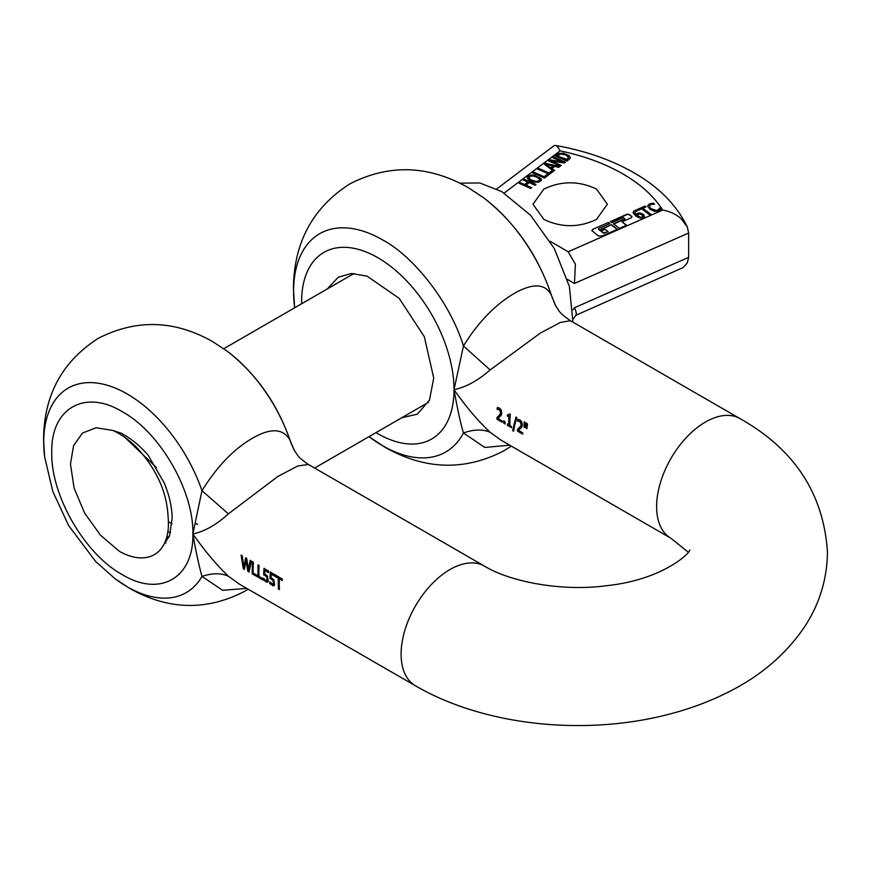 <?xml version="1.0" encoding="UTF-8"?>
<svg xmlns="http://www.w3.org/2000/svg" width="871" height="871" viewBox="0 0 871 871"><rect width="100%" height="100%" fill="white"/><g stroke="black" fill="none" stroke-linecap="round" stroke-linejoin="round"><path stroke-width="1.31" d="M265.317 575.513L263.652 574.849L263.946 568.415L268.573 571.082A69.081 39.881 -60 0 0 268.453 572.585L264.915 570.538A69.081 39.881 -60 0 0 264.751 573.869L267.462 576.134L268.235 581.022L266.962 582.274L263.543 579.977A69.081 39.881 -60 0 1 263.423 578.322L265.709 580.565L267.147 579.923L266.7 576.874L263.957 574.675L264.251 568.24M258.829 572.007L258.981 576.428L262.748 578.594A69.081 39.881 -60 0 0 262.857 579.966L257.979 577.146L258.012 564.985L259.123 565.627L258.829 572.007M253.069 568.687L253.232 573.107L256.989 575.274A69.081 39.881 -60 0 0 257.108 576.646L252.231 573.826L252.252 561.664L253.374 562.307L253.069 568.687M246.003 560.314L244.468 569.351L243.238 568.643L241.115 555.23L242.258 555.894L243.782 567.075L245.633 557.843L246.765 558.496L248.3 569.786L250.151 560.456L251.251 561.087L249.117 572.029L247.854 571.3L246.003 560.314L248.159 571.126L249.15 571.703M228.387 576.21C216.346 564.713 204.5 550.624 192.872 533.923C195.931 551.604 198.969 565.769 201.974 576.395C212.263 572.976 221.071 572.911 228.387 576.21L239.34 584.114L415.413 685.771A69.081 39.881 -60 0 1 401.106 654.154A69.081 39.881 -60 0 1 431.265 584.637A69.081 39.881 -60 0 1 484.494 566.128L308.41 464.472L297.838 465.963L277.969 476.372L228.387 513.857L201.974 490.689L192.872 533.923C204.5 531.539 216.335 524.854 228.387 513.857M279.177 583.755L279.449 589.547L278.339 588.894L278.241 578.246L275.41 576.613A69.081 39.881 -60 0 1 275.541 575.11L282.302 579.008A69.081 39.881 -60 0 0 282.171 580.522L279.351 578.888L279.177 583.755M272.645 579.988L269.966 578.496L270.271 572.062L274.888 574.729A69.081 39.881 -60 0 0 274.768 576.232L271.229 574.185A69.081 39.881 -60 0 0 271.077 577.517L273.777 579.781L274.55 584.67L273.276 585.922L269.868 583.624A69.081 39.881 -60 0 1 269.738 581.97L272.928 584.397L273.527 582.525L272.656 579.988M274.093 585.606L273.276 585.922L271.229 584.506L270.162 583.45L270.043 581.795M272.928 584.397L273.766 583.396L273.625 581.033L272.721 579.574L270.271 578.322L270.565 571.888M267.778 581.959L266.962 582.274L264.904 580.859L263.848 579.803L263.728 578.148M266.602 580.75L267.441 577.985L265.622 575.339M195.344 523.58L197.684 524.32M122.789 434.259C131.26 438.657 139.687 445.604 148.059 455.087L164.14 482.763C169.257 495.022 171.935 506.78 172.164 518.049L169.605 535.578L161.799 547.837M164.652 542.971L166.056 542.873M166.873 536.721L169.039 537.113M168.408 521.751L171.99 523.743M167.874 531.735L170.52 532.584M156.54 467.673L124.934 437.427M291.001 442.969L289.901 439.931C283.042 428.336 270.554 427.77 252.438 438.255C233.961 448.881 217.14 466.366 201.974 490.689A118.064 68.167 60 0 0 127.199 393.975A118.064 68.167 60 0 0 43.713 442.174A118.064 68.167 60 0 0 44.584 456.589L52.804 491.451L68.613 525.54L95.581 561.425L115.146 578.801A118.064 68.167 60 0 0 127.199 586.771A118.064 68.167 60 0 0 201.974 576.395L222.573 590.288L246.754 588.393M44.584 456.589L43.55 439.169C43.975 395.194 62.157 361.617 98.096 338.438C136.137 318.906 174.309 319.951 212.6 341.574L227.168 351.176A118.064 68.167 60 0 1 289.901 439.931L294.463 450.655M279.351 578.888L282.204 580.184M279.417 589.177L278.339 588.894M278.633 588.72L278.535 578.072L275.715 576.439L275.835 574.936M274.398 585.432L273.581 585.748M268.083 581.784L267.266 582.1M262.824 579.596L258.284 576.972L258.306 564.811M257.076 576.275L252.536 573.651L252.557 561.49M244.501 569.013L243.542 568.469L241.409 555.056M243.782 567.075L245.938 557.669M248.3 569.786L250.456 560.282M268.475 572.247L264.915 570.538M274.79 575.894L271.229 574.185M517.537 431.145A69.081 39.881 120 0 1 517.428 429.49L520.727 426.082L521.163 424.34L519.867 421.401L517.712 421.314A69.081 39.881 120 0 1 517.864 419.495L520.107 419.964L521.729 421.738L522.317 424.917L521.773 427.16L518.506 430.405L522.644 432.789A69.081 39.881 120 0 0 522.731 434.15L517.537 431.145L517.733 429.316L521.021 425.908L521.457 424.166L520.738 421.695L518.016 421.139L518.169 419.321M514.772 424.754L513.585 431.199L512.627 430.655L515.904 417.22L516.873 417.775L514.772 424.754M507.466 425.331A69.081 39.881 120 0 1 507.379 424.144L508.904 425.015A69.081 39.881 120 0 1 508.795 421.303A69.081 39.881 120 0 1 508.947 416.861L507.412 415.979A69.081 39.881 120 0 1 507.499 414.814L508.806 415.184L509.393 414.03L510.275 414.531A69.081 39.881 120 0 0 509.883 421.923A69.081 39.881 120 0 0 509.992 425.647L511.484 426.507A69.081 39.881 120 0 0 511.56 427.694L507.466 425.331L507.684 423.97M496.982 419.278A69.081 39.881 120 0 1 496.873 417.623L500.161 414.215L500.596 412.473L499.312 409.533L497.145 409.446A69.081 39.881 120 0 1 497.308 407.617L499.54 408.096L501.173 409.86L501.75 413.05L501.206 415.282L497.94 418.537L502.077 420.922A69.081 39.881 120 0 0 502.175 422.272L496.982 419.278L497.167 417.449L500.455 414.041L500.901 412.299L500.172 409.816L497.45 409.272L497.602 407.443M490.144 432.31C477.907 420.824 465.854 406.615 454.009 389.664C465.778 387.257 477.831 380.681 490.144 369.946L540.347 333.07L560.423 322.433L570.451 320.724L739.991 418.613A69.081 39.881 -60 0 0 686.762 437.122A69.081 39.881 -60 0 0 656.614 506.639A69.081 39.881 -60 0 0 670.92 538.256L501.369 440.378L490.144 432.31C482.784 429.065 473.889 429.294 463.459 432.985C460.672 423.807 457.525 409.359 454.009 389.664L463.459 345.983C478.092 322.314 495.044 304.774 514.326 293.364C533.03 282.868 545.388 283.489 551.387 295.225L555.665 305.786M503.754 423.186A69.081 39.881 120 0 1 503.612 420.943L504.962 421.727A69.081 39.881 120 0 0 505.104 423.97L503.754 423.186L503.917 420.769M524.157 421.978L525.376 422.685L524.756 427.498L524.004 427.062L524.157 421.978M526.28 423.208L527.499 423.916L526.879 428.728L526.128 428.292L526.28 423.208M522.709 433.78L517.842 430.971M513.618 430.873L512.932 430.47L514.119 424.025L516.209 417.046M511.538 427.334L507.771 425.157M508.904 425.015L509.241 416.686L507.717 415.805L507.804 414.64M502.142 421.912L497.276 419.103M509.677 445.168L484.809 447.465L463.459 432.985A126.034 72.761 60 0 1 382.696 445.767A126.034 72.761 60 0 1 369.827 437.253L369.021 436.654M505.071 423.6L504.059 423.012M294.638 307.801L293.418 288.41C293.875 242.617 312.613 207.821 349.609 184.021C388.716 163.879 428.216 165.055 468.108 187.548L483.492 197.695A126.034 72.761 60 0 1 551.387 295.225L555.328 305.166M294.507 306.799A126.034 72.761 60 0 1 293.581 291.404A126.034 72.761 60 0 1 382.696 239.95C412.647 255.791 449.654 301.028 463.459 345.983L490.144 369.946M509.23 414.944L509.698 413.856M524.788 427.171L524.451 421.804M526.911 428.39L526.574 423.023M327.224 288.987L338.275 277.196L351.459 273.527L366.909 276.063L399.212 298.383L424.297 336.652L433.725 377.96L429.468 400.203L417.351 414.15L401.618 417.83M647.676 206.166L649.505 203.868L653.174 203.161L654.622 204.25L651.606 204.304L649.603 205.338L649.886 207.429L651.236 208.713L656.451 210.488L658.683 209.617L659.565 207.973L661.002 209.062L658.846 210.945L654.611 211.392L649.94 209.28L647.665 206.046M504.167 193.068L560.107 150.846C583.918 155.865 604.812 163.541 622.798 173.862C640.675 184.249 653.969 196.313 662.668 210.063C669.603 211.218 675.754 214.103 681.144 218.708L687.317 226.983L688.634 233.036L574.446 283.467L575.415 264.261L568.186 251.784L550.069 241.213M649.603 205.338L649.886 207.777L653.076 210.161L657.801 210.499L659.565 208.321L660.839 209.29M650.844 214.277L649.592 214.832L641.622 208.822L638.454 210.216L637.387 209.41L644.976 206.057L646.053 206.863L642.874 208.267L650.844 214.277M556.83 154.624L560.358 153.438L563.439 153.503L569.318 156.116L570.276 157.477L569.917 158.653L566.999 161.081L555.186 155.865L558.681 153.525L563.439 153.154L569.318 155.767L570.276 157.531M553.716 156.976L565.54 162.191L564.462 163.008L551.071 160.917L561.262 165.414L560.369 166.1L548.545 160.874L549.917 159.839L562.176 161.788L552.813 157.651L553.716 156.976L553.107 157.782M551.942 168.506L554.587 170.455L549.459 174.331L537.636 169.105L538.605 168.386L549.024 172.991L552.247 170.553L553.51 171.097L544.244 164.129L545.431 163.236L559.683 166.611L558.67 167.374L554.718 166.405L551.942 168.506L554.359 170.629M547.304 174.276L548.708 174.897L544.517 178.065L532.693 172.839L533.651 172.12L544.07 176.715L547.304 174.276L544.07 177.063L533.651 172.469L532.987 172.97M524.19 179.263L536.013 184.478L535.044 185.207L529.263 182.649L525.942 185.164L531.724 187.711L530.766 188.441L518.942 183.215L519.911 182.496L524.538 184.543L527.87 182.028L523.231 179.981L524.19 179.263L523.525 180.112M528.196 175.942L532.116 174.897L534.696 175.256L541.229 178.914L541.414 180.232L538.79 182.191L533.999 182.05L531.158 181.07L528.773 179.742L527.282 177.118L528.196 175.942L532.116 175.234L539.922 177.913L541.414 180.58M541.229 179.263L541.414 180.232M527.478 178.403L527.282 177.118M639.739 212.916L643.07 214.212L644.115 215.289L644.137 217.217L640.283 218.186L635.906 216.128L633.163 212.818L633.413 211.424L636.102 209.922L637.267 210.804L634.643 212.589L636.037 214.669L637.365 213.33L639.739 212.916L643.07 214.56L644.453 216.661M644.115 215.627L644.453 216.313M633.163 212.818L633.413 211.424L636.102 209.922M634.643 212.829L636.037 215.017L637.365 213.678L639.739 213.264M592.89 229.291L608.47 222.41L609.972 223.542L598.878 228.452L598.704 229.171L603.636 232.895L608.121 231.577L605.116 229.302L602.482 230.456L600.979 229.323L611.486 224.685L617.506 229.225L601.926 236.106L598.148 235.823L591.834 230.521L592.89 229.291L608.47 222.41M598.878 228.452L598.573 229.029M623.407 217.608L611.943 222.671L610.44 221.539L627.098 214.179L628.993 214.331L631.867 216.498L631.617 217.598L622.046 221.822L626.576 225.23L619.477 228.365L613.456 223.814L624.91 218.752L623.407 217.608M627.098 214.179L627.098 214.527A1.35 0.784 180 0 1 628.993 214.68L631.867 216.498L631.617 217.598M596.493 219.427C578.954 227.745 561.425 227.745 543.885 219.427L532.998 204.239L543.885 189.051C561.425 180.733 578.954 180.733 596.493 189.051L607.381 204.239L596.493 219.427M654.175 204.26L653.174 203.509L650.452 203.868L648.089 205.218L647.676 206.514M560.107 150.846C558.061 146.829 556.155 145.054 554.37 145.511L555.317 145.424C584.964 150.639 611.181 159.752 633.957 172.763C658.661 186.895 676.353 204.761 687.034 226.362L687.317 226.983M554.37 145.511L553.673 146.001M644.976 206.057L637.681 209.628M645.759 206.993L644.976 206.405M642.874 208.267L650.561 214.408M556.83 154.973L555.469 155.996M565.246 162.409L553.716 157.324M551.071 160.917L560.978 165.632M549.917 159.839L548.839 161.004M562.176 161.788L549.917 160.188M538.605 168.386L537.93 169.235M549.024 172.991L538.605 168.734M552.247 170.553L549.024 173.329M553.357 171.38L552.247 170.89M545.431 163.236L544.473 164.303M559.334 166.873L545.431 163.574M548.414 175.115L547.304 174.625M535.719 184.696L524.19 179.611M525.942 185.164L531.43 187.929M519.911 182.496L519.236 183.346M524.538 184.543L519.911 182.845M527.87 182.028L524.538 184.892M527.478 178.74L527.282 177.466L528.196 176.29M633.163 213.166L633.413 211.773M636.886 210.858L636.102 210.27M609.689 223.673L608.47 222.758M608.121 231.577L603.636 233.243L598.704 229.519M611.486 224.685L601.273 229.541M617.223 229.356L611.486 225.034M591.845 230.695A2.7 1.557 180 0 1 592.89 229.639M627.098 214.527L610.734 221.757M622.046 221.822L626.282 225.36M624.91 219.1L613.739 224.032M575.709 315.378L683.267 267.473L687.317 262.868L688.634 257.337L688.634 233.036M459.91 183.15L479.779 182.964L501.805 191.653L530.526 215.202L554.392 248.692L569.373 286.472L572.933 322.161M557.505 155.746L560.859 154.058L565.791 154.918L568.556 157.346L566.596 160.112L557.505 156.094L567.337 159.556M546.389 164.39L550.875 168.049L553.107 166.013L546.389 164.39L550.875 168.049M528.947 177.357L529.176 178.294L529.557 176.541L532.388 175.866L536.558 176.998L539.519 179.023L539.149 180.776L536.318 181.44L532.159 180.319L529.176 178.642L528.947 177.706L530.254 179.633L536.318 181.789L539.149 181.124L539.519 179.372M539.519 179.023L539.759 179.927M642.21 217.489L642.918 216.204L642.21 217.14L640.512 217.282L636.908 215.333L639.151 217.173L642.21 217.14M688.634 257.337L574.446 307.757C576.395 311.818 576.787 314.355 575.633 315.367M568.556 157.695L567.337 159.208M550.875 167.7L553.107 166.013M636.908 215.333L639.608 213.918L641.829 214.821L642.918 216.552M112.849 430.448L96.115 427.759L82.473 433.05L73.556 445.68L70.464 464.123L74.122 488.174L84.585 513.008L100.361 535.066L119.164 551.18C131.075 557.93 141.755 559.596 151.184 556.177C157.455 553.64 162.104 548.893 165.109 541.936C168.016 535.001 169.007 526.737 168.103 517.145C167.014 492.442 156.715 469.415 137.204 448.064C129.398 440.073 121.276 434.194 112.849 430.448L122.18 433.54M122.31 411.711C160.014 432.354 193.841 490.95 192.872 533.923C193.841 578.028 160.014 597.55 122.31 574.664C84.607 554.021 50.779 495.425 51.748 452.452C50.779 408.357 84.607 388.825 122.31 411.711M301.638 303.75A107.754 62.211 60 0 1 377.807 257.696A107.754 62.211 60 0 1 454.009 389.664A107.754 62.211 60 0 1 377.807 433.66A107.754 62.211 60 0 1 376.032 432.604M662.668 210.063L568.186 251.784M574.446 283.467L567.391 279.384M574.446 307.757L573.042 309.815M227.168 351.176C256.847 374.29 278.099 404.808 290.925 442.74L294.071 449.969M115.146 578.801L129.714 588.404C168.005 610.027 206.177 611.072 244.218 591.54L248.104 589.177M294.104 450.035C298.666 456.546 297.109 456.535 308.41 464.472M688.232 552.192L670.92 538.256M739.991 418.613C794.526 449.262 823.683 493.781 827.45 552.192C827.102 579.759 819.197 605.04 803.759 628.024C785.522 654.448 760.949 675.515 730.05 691.204C710.867 701.09 690.126 708.863 667.817 714.536C584.158 736.104 484.124 725.804 415.413 685.771M689.603 550.004C691.443 551.757 663.811 579.64 607.174 585.617C562.394 591.855 510.352 581.937 484.494 566.128M555.36 305.22C560.151 312.243 558.322 312.134 570.451 320.724M369.827 437.253L385.211 447.4C425.102 469.894 464.602 471.069 503.71 450.928L511.299 446.104M483.492 197.695C515.893 222.987 538.833 256.401 552.323 297.936M553.934 145.762L496.742 188.942M573.118 319.167L575.938 315.052M314.627 468.054L428.401 402.369M223.771 348.716L354.007 273.516"/></g></svg>
